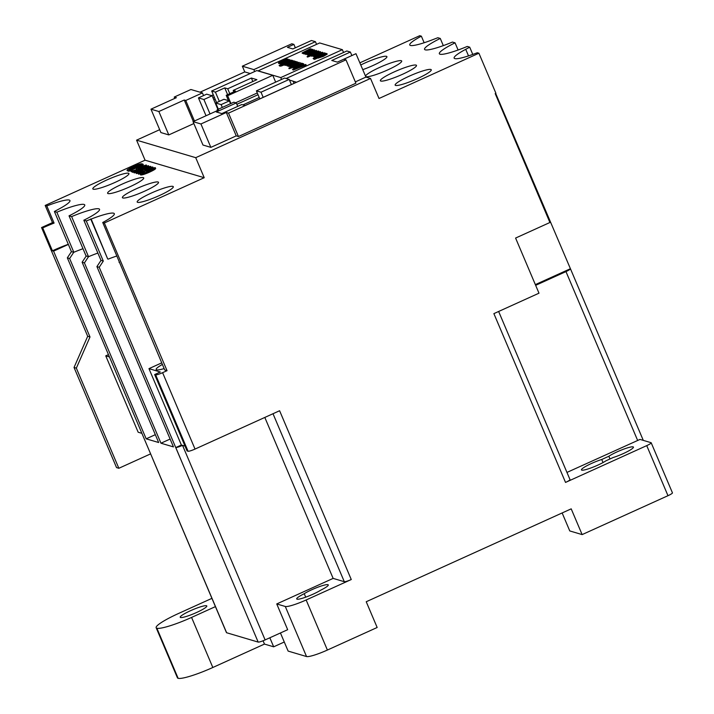 <?xml version="1.0" encoding="UTF-8"?>
<svg xmlns="http://www.w3.org/2000/svg" width="714" height="714" viewBox="0 0 714 714"><rect width="100%" height="100%" fill="white"/><g stroke="black" fill="none" stroke-linecap="round" stroke-linejoin="round"><path stroke-width="1.07" d="M417.324 78.665A19.617 2.767 -23 0 0 431.274 69.785A19.617 2.767 -23 0 0 409.113 76.228A19.617 2.767 -23 0 0 395.154 85.118A19.617 2.767 -23 0 0 417.324 78.665M402.535 74.283A19.617 2.767 -23 0 0 416.485 65.402A19.617 2.767 -23 0 0 394.324 71.855A19.617 2.767 -23 0 0 380.366 80.736A19.617 2.767 -23 0 0 402.535 74.283M365.666 76.478A19.617 2.767 -23 0 0 387.747 69.901A19.617 2.767 -23 0 0 401.705 61.02A19.617 2.767 -23 0 0 379.536 67.473A19.617 2.767 -23 0 0 365.55 76.211M362.766 69.651A19.617 2.767 -23 0 0 372.958 65.527A19.617 2.767 -23 0 0 386.917 56.638A19.617 2.767 -23 0 0 364.747 63.091A19.617 2.767 -23 0 0 360.775 64.974M114.981 182.436A19.617 2.767 -23 0 0 128.939 173.556A19.617 2.767 -23 0 0 106.77 179.999A19.617 2.767 -23 0 0 92.82 188.889A19.617 2.767 -23 0 0 114.981 182.436M129.769 186.818A19.617 2.767 -23 0 0 143.728 177.938A19.617 2.767 -23 0 0 121.558 184.382A19.617 2.767 -23 0 0 107.609 193.271A19.617 2.767 -23 0 0 129.769 186.818M144.558 191.2A19.617 2.767 -23 0 0 158.517 182.311A19.617 2.767 -23 0 0 136.347 188.764A19.617 2.767 -23 0 0 122.397 197.644A19.617 2.767 -23 0 0 144.558 191.2M159.347 195.574A19.617 2.767 -23 0 0 173.306 186.693A19.617 2.767 -23 0 0 151.136 193.146A19.617 2.767 -23 0 0 137.177 202.026A19.617 2.767 -23 0 0 159.347 195.574M150.565 453.899L118.845 468.277L116.543 467.599L74.042 367.46L87.697 336.285L41.555 227.561L52.479 222.616L54.085 223.089A29.827 4.204 -23 0 0 43.554 227.525A29.827 4.204 -23 0 0 42.706 227.909L52.425 250.792A29.827 4.204 -23 0 1 53.264 250.409A29.827 4.204 -23 0 1 68.312 244.295M196.537 612.514A14.441 2.035 -23 0 0 206.81 605.972A14.441 2.035 -23 0 0 190.486 610.72A14.441 2.035 -23 0 0 180.223 617.262A14.441 2.035 -23 0 0 196.537 612.514M305.717 597.172L304.244 593.7A14.441 2.035 -23 0 0 296.712 598.948A14.441 2.035 -23 0 0 306.244 596.975A14.441 2.035 -23 0 0 320.747 590.157A14.441 2.035 -23 0 0 328.279 584.909A14.441 2.035 -23 0 0 311.964 589.657A14.441 2.035 -23 0 0 304.244 593.7M623.161 453.649A14.441 2.035 -23 0 0 633.434 447.107A14.441 2.035 -23 0 0 617.119 451.855A14.441 2.035 -23 0 0 608.855 456.255L601.741 459.486A14.441 2.035 -23 0 0 591.727 463.359A14.441 2.035 -23 0 0 581.455 469.901A14.441 2.035 -23 0 0 597.779 465.153A14.441 2.035 -23 0 0 606.034 460.753L613.147 457.531A14.441 2.035 -23 0 0 623.161 453.649M610.006 458.959L608.855 456.255M305.449 53.63L304.583 54.032L303.986 53.354L305.333 52.738L303.254 53.247L303.432 53.675M304.155 53.755L303.495 53.818M303.245 53.363L302.281 53.309M314.455 49.855L310.902 52.158L305.503 53.916L308.939 51.667L314.455 49.855L314.74 50.721M312.553 52.068L309.956 53.247M307.368 54.219L305.744 54.487L305.378 53.836L305.744 54.487M316.418 57.263L315.49 56.763L316.695 56.21L314.928 56.709L315.677 57.209M314.08 58.959L313.116 58.45L314.633 57.754L315.124 58.173M323.219 55.799L323.469 56.37L327.182 54.166L326.86 53.532L323.219 55.799L317.828 57.539L318.087 58.021M323.469 56.37L318.069 58.111M317.953 57.834L314.562 59.378L313.964 58.7L325.807 53.327L324.852 54.032L326.86 53.532M282.646 64.563L282.325 63.965L291.41 60.333M280.415 65.777L279.727 66.09L279.129 65.411L280.656 64.724L281.173 65.233M284.707 64.769L280.584 66.179L280.343 65.608L283.083 64.367M289.643 63.716L287.626 63.974M286.778 65.197L284.931 65.286L284.681 64.715L285.993 63.751L292.776 60.583L292.178 61.199L294.114 60.86L294.471 61.511M292.883 67.419L289.081 68.696L288.84 68.125L291.571 66.884M296.497 67.241L294.596 68.107L293.998 67.428L298.711 65.295L293.32 67.723L292.722 67.054L301.808 63.412M305.86 64.456L306.11 65.028L293.168 70.07L292.49 69.365L303.236 63.68L300.317 65.545L301.495 65.893L305.86 64.456L292.49 69.365M303.646 63.796L303.887 64.367L301.165 65.795M342.354 49.668L280.763 77.576L258.084 70.865L319.676 42.947L342.354 49.668L343.55 52.479M299.523 63.019L299.157 62.359L295.605 64.662L290.08 66.331L290.446 66.991L292.017 66.741M290.152 66.134L289.286 66.527L288.688 65.858L290.036 65.242L287.956 65.75L288.135 66.17M288.858 66.259L288.206 66.322M287.947 65.866L286.983 65.813M289.813 59.592C290.161 59.896 288.983 60.663 286.26 61.895L280.861 63.653L284.297 61.404L289.813 59.592L290.116 60.431M282.673 63.974L281.102 64.224L280.736 63.564L281.102 64.224M280.807 63.376L279.942 63.76L279.352 63.091L280.557 62.537L278.755 63.376M279.522 63.501L278.826 63.546M278.728 63.484L278.487 62.912L280.031 61.832L286.725 58.789L287.323 59.467L282.592 61.609M320.39 53.568L319.47 53.889L319.033 53.148L322.496 52.238L322.871 52.898L321.398 54.059M314.901 56.754L313.803 56.87L313.446 56.219L317.507 53.827L318.997 54.273L321.121 52.854L319.033 53.148M317.926 53.131L316.846 53.568L316.4 52.818L320.416 51.622L320.631 52.559M319.176 53.479L318.123 54.014M313.669 55.879L311.706 56.254L311.34 55.594L311.706 56.254M316.552 53.166L313.946 54.344M311.384 55.701L307.35 57.075L307.109 56.504L309.84 55.264M316.543 52.229L316.115 51.595L318.096 51.265M313.892 51.935L312.812 52.372L312.366 51.622L316.382 50.426L316.561 51.399M316.623 50.997L313.089 53.282L307.672 55.058L307.306 54.398L307.672 55.058M257.299 92.963L235.674 102.762M213.834 99.853L215.173 99.246M185.747 100.469L184.239 100.022L158.865 111.518L150.975 109.18L176.349 97.684L174.243 97.059L190.915 89.509L202.419 92.909L185.747 100.469L194.458 120.996M221.126 104.61L229.337 100.888L223.937 99.291L215.726 103.012L221.126 104.61L222.313 107.421M198.447 97.889L206.658 94.168L212.112 95.783L203.901 99.505L198.447 97.889L206.034 115.757M237.735 106.377L236.272 102.941L216.342 111.973L221.813 113.588L241.743 104.556L245.081 105.547L296.506 82.244L289.465 80.066M294.061 83.351L293.168 81.253M150.975 109.18L160.909 132.572L168.79 134.91L193.851 123.558M159.677 129.68L136.57 140.158L195.725 157.678L370.521 78.46L365.925 77.094L355.34 81.887M236.272 102.941L233.808 102.209L217.136 109.769L218.413 110.143L193.039 121.639L202.972 145.031L210.853 147.37L236.236 135.874L238.449 136.526L355.902 83.217L345.978 59.824L343.871 59.2L355.965 53.693L365.925 77.094M424.152 42.751L421.358 36.173A29.827 4.204 -23 0 0 409.765 44.973A29.827 4.204 -23 0 0 432.925 39.6L437.825 37.726L440.27 38.449A29.827 4.204 -23 0 0 424.553 49.355A29.827 4.204 -23 0 0 452.471 42.064L455.059 42.831A29.827 4.204 -23 0 0 439.342 53.737A29.827 4.204 -23 0 0 467.259 46.446L469.705 47.169L472.784 54.434M495.65 93.391L570.45 268.794A6.283 0.884 -23 0 0 570.415 268.723L535.348 284.609M108.421 354.635L105.752 355.849L138.168 432.229L141.818 433.309M118.845 468.277L76.344 368.138L90 336.963L53.568 251.132L68.365 244.429M153.028 459.611L226.472 632.631A6.283 0.884 -23 0 0 226.615 632.738L67.339 257.843L71.427 251.649L54.389 211.496L58.37 209.354A29.827 4.204 -23 0 0 69.963 200.554A29.827 4.204 -23 0 0 46.803 205.927L54.085 223.089M195.029 449.07A6.283 0.884 157 0 1 188.068 451.23L187.086 450.945L154.661 374.555L160.302 372.003L148.967 368.647L181.383 445.027L175.796 447.562L184.855 469.044L99.21 267.277L103.307 261.083L86.269 220.938L91.169 219.064A29.827 4.204 -23 0 1 114.329 213.691A29.827 4.204 -23 0 1 102.736 222.491L164.738 369.995L167.04 370.673L162.605 372.681L195.029 449.07L279.602 410.737L351.261 579.536L306.145 599.974L327.396 650.043L377.162 627.49L366.228 601.741L571.2 508.85L582.133 534.599L667.983 495.694A6.283 0.884 -23 0 0 672.445 492.856L651.195 442.787A6.283 0.884 -23 0 0 651.052 442.68L640.012 439.413L566.952 472.418M119.051 262.341L119.55 262.109M148.967 368.647L161.721 362.864M90.705 218.93L107.707 258.986L91.169 219.064M143.041 164.166L143.282 164.738L128.806 171.306L127.262 170.691L127.565 169.504L132.956 166.665C137.579 164.568 140.542 163.613 141.836 163.809L143.041 164.166L128.565 170.735L127.021 170.119M136.57 140.158L145.067 160.186L204.222 177.706L104.342 222.964L167.04 370.673M145.067 160.186L45.187 205.445L46.803 205.927M54.389 211.496L56.834 212.219A29.827 4.204 -23 0 1 84.752 204.936A29.827 4.204 -23 0 1 69.035 215.833L71.623 216.601A29.827 4.204 -23 0 1 99.541 209.309A29.827 4.204 -23 0 1 83.824 220.215L86.269 220.938M102.736 222.491L104.342 222.964M153.796 168.968L151.314 169.379L147.807 171.646L146.424 171.235L146.174 170.664L151.538 168.236L155.188 167.629L155.661 168.361M155.429 168.201C156.25 168.638 154.367 169.923 149.788 172.047C145.058 174.154 141.997 175.126 140.613 174.939L140.149 174.216L140.613 174.939M155.188 167.629C156 168.067 154.126 169.352 149.547 171.467C144.808 173.582 141.747 174.555 140.372 174.368C139.605 174.18 140.569 173.395 143.255 172.029L144.406 172.52L142.291 174.189M152.912 167.094L138.427 173.654L143.898 170.825L142.247 170.334L135.83 172.886L150.315 166.326L143.925 169.575L145.567 170.066L152.439 166.951L153.153 167.665L152.43 167.995M146.236 170.798L143.594 171.994M141.649 172.877L138.677 174.225L137.954 173.511M143.228 171.128L142.497 170.905L136.552 173.6L135.83 172.886M150.788 166.469L151.038 167.04L144.835 169.852M148.628 165.827L137.338 170.941L140.256 170.2L138.543 170.976L138.784 171.547L134.232 172.913L133.714 172.261L148.191 165.693L148.869 166.398L140.292 170.28M146.495 165.55C146.977 165.791 145.968 166.514 143.452 167.719L142.595 167.094L144.639 165.889M143.898 166.424L138.32 169.254M144.656 165.791L140.524 167.067L138.07 168.683L139.953 168.263L140.444 169.048L132.67 172.315L130.823 171.262L136.428 169.745M651.195 442.787A6.283 0.884 -23 0 1 646.732 445.625L565.533 482.423L493.883 313.624L538.99 293.186L515.588 238.057L549.914 222.5L495.195 93.596L495.909 93.275L478.907 53.22L379.027 98.487L370.521 78.46M478.907 53.22L477.291 52.747A29.827 4.204 -23 0 1 454.131 58.12A29.827 4.204 -23 0 1 465.724 49.32L469.705 47.169M421.358 36.173L419.752 35.7L359.874 62.841M468.518 55.888L465.724 49.32M455.059 42.831L458.102 50.016M71.427 251.649L73.837 252.274L56.834 212.219M69.035 215.833L86.037 255.889L88.518 256.71L71.623 216.601M155.331 434.674L146.174 438.824L158.66 442.519L82.128 262.216L86.215 256.023M170.119 439.056L160.962 443.207L84.422 262.904L88.518 256.71M146.174 438.824L69.633 258.522L73.729 252.328M160.962 443.207L173.448 446.902L96.917 266.599L101.004 260.405L83.824 220.215M226.615 632.738L258.165 642.082A6.283 0.884 -23 0 0 265.117 639.914L287.671 629.694L276.746 603.946L333.135 578.394L344.3 581.696A6.283 0.884 -23 0 0 351.261 579.536M175.796 447.562A6.283 0.884 -23 0 0 182.534 445.366L185.033 446.107M535.661 285.332L565.97 271.597A6.283 0.884 -23 0 0 570.441 268.759L643.287 440.386M181.383 445.027L182.534 445.366L265.117 639.914M211.924 598.35L178.482 613.505A31.398 4.427 -23 0 0 156.161 627.722A31.398 4.427 -23 0 0 156.857 628.231L156.875 628.231A31.327 4.418 -23 0 0 191.575 617.423L215.432 606.614M263.073 640.779L264.475 644.082L273.676 646.813L269.838 637.772M276.746 603.946L285.288 606.472L306.538 656.541L288.135 651.088L280.441 632.97M284.279 642.002L273.676 646.813M285.288 606.472A18.841 2.651 -23 0 0 306.145 599.974M562.141 512.955L569.772 530.939L582.133 534.599M306.538 656.541A18.841 2.651 -23 0 0 327.396 650.043M156.161 627.722L177.411 677.782A31.398 4.427 -23 0 0 178.116 678.3L178.125 678.3A31.327 4.418 -23 0 0 212.826 667.492L264.475 644.082M195.725 157.678L204.222 177.706M52.479 222.616L45.187 205.445M565.533 482.423A6.283 0.884 -23 0 0 569.995 479.585L498.64 311.474M603.044 462.547L601.741 459.486M264.814 417.44L333.135 578.394M258.165 642.082L184.855 469.044M96.917 266.599L99.21 267.277M82.128 262.216L84.422 262.904M67.339 257.843L69.633 258.522M101.004 260.405L103.307 261.083M440.27 38.449L443.314 45.634M154.661 374.555L155.652 374.85A6.283 0.884 -23 0 0 162.605 372.681M162.381 364.435A20.403 2.874 -23 0 0 156.161 369.522A20.403 2.874 -23 0 0 164.14 368.585M42.706 227.909L41.555 227.561M90 336.963L87.697 336.285M53.568 251.132L52.425 250.792M76.344 368.138L74.042 367.46M82.994 248.713A29.827 4.204 -23 0 0 73.837 252.274M97.782 253.095A29.827 4.204 -23 0 0 88.625 256.656M116.944 255.969A29.827 4.204 -23 0 0 108.171 259.12M254.657 71.525L253.845 69.606L315.436 41.689L311.456 40.511L292.847 48.945L287.412 47.338L293.891 44.393L291.812 43.777L242.341 66.197L244.777 71.918L200.027 92.204M315.436 41.689L316.57 44.357M351.868 55.549L350.378 52.042L346.834 50.989L286.1 78.513M144.166 171.94L142.05 173.618L148.994 171.36C152.528 169.762 154.045 168.781 153.555 168.397L148.325 170.048L149.235 170.316L147.566 171.074L147.807 171.646M151.065 168.807L151.314 169.379M149.547 171.467L149.788 172.047M147.566 171.074L146.174 170.664M136.312 173.029L136.552 173.6M142.247 170.334L142.497 170.905M138.427 173.654L138.677 174.225M138.543 170.976L133.991 172.342L134.232 172.913M140.256 170.2L140.497 170.771M136.41 169.896L136.285 169.405C135.981 169.066 137.213 168.254 139.98 166.987L146.245 164.979L146.638 165.657M146.245 164.979C146.736 165.22 145.718 165.943 143.211 167.138L143.452 167.719M140.203 168.477L132.429 171.735L132.67 172.315M132.429 171.735L130.823 171.262M140.524 167.067L140.765 167.638M143.211 167.138L142.595 167.094M140.899 164.782L138.382 164.809L128.815 169.334L129.752 169.834L140.899 164.782M128.565 170.735L128.806 171.306M140.444 165.148L133.643 167.397L129.055 169.905M138.382 164.809L138.623 165.38M133.393 166.826L133.643 167.397M109.394 356.929L105.752 355.849M193.039 121.639L200.929 123.977L210.853 147.37M200.929 123.977L226.302 112.482L236.236 135.874M226.302 112.482L228.516 113.133L238.449 136.526M228.516 113.133L345.978 59.824M259.236 97.515L242.921 104.904M217.136 109.769L217.484 110.563M350.378 52.042L331.778 60.476L337.356 62.127L355.965 53.693M158.865 111.518L168.79 134.91M184.239 100.022L193.351 121.496M211.522 95.605L213.29 94.81M203.552 95.578L202.419 92.909M293.891 44.393L295.346 47.811M174.243 97.059L174.805 98.38M253.845 69.606L242.341 66.197M218.359 109.215L215.726 103.012M210.023 113.945L203.901 99.505M236.852 104.298L258.04 94.703M230.533 103.7L229.337 100.888M280.763 77.576L281.557 79.441M214.423 97.47L213.084 98.077M217.904 109.42L212.112 95.783M250.23 73.533L244.777 71.918M272.757 75.3L256.79 70.57L211.674 91.008L215.423 92.115L224.74 87.893L227.704 88.768L251.382 78.04L256.906 79.673L233.219 90.41L235.522 91.089L226.204 95.31L227.65 95.738L272.757 75.3L275.658 82.119M227.65 95.738L230.943 103.512M211.674 91.008L216.601 102.611M215.423 92.115L219.35 101.37M224.74 87.893L227.623 94.667M227.704 88.768L229.792 93.686M251.382 78.04L252.854 81.512M233.219 90.41L233.835 91.856M226.204 95.31L228.453 100.62M289.197 79.432L284.6 78.067L256.406 90.848L261.003 92.204L289.197 79.432L291.374 84.564M261.003 92.204L263.18 97.345M256.406 90.848L259.807 98.871M296.444 67.875L300.005 66.473L299.068 66.197L294.07 68.812L296.444 67.875M292.927 69.499L293.168 70.07M299.068 66.197L299.3 66.75M298.711 65.295L301.04 63.939L297.622 65.099L293.079 67.152L293.32 67.723M297.622 65.099L297.872 65.67M301.736 63.234L300.317 63.876L302.495 63.35L301.031 64.492L294.355 67.535L294.596 68.107M302.495 63.35L302.825 63.983M291.49 66.679L299.095 63.412M298.889 63.332L290.054 67.839L290.295 68.41M290.054 67.839L288.84 68.125M292.16 66.884L292.401 67.455M292.41 66.955L292.651 67.527M300.505 62.752L300.844 63.394M290.446 66.991L290.205 66.42L293.641 64.171L299.157 62.359M295.248 64.555L297.792 62.975L291.571 65.795L295.248 64.555M296.837 63.787L292.767 65.563M294.07 64.242L294.311 64.813M288.117 66.268L287.876 65.697L289.027 64.867L286.814 65.411L295.007 61.243L288.26 64.813L296.176 61.582L289.429 65.161L297.345 61.931L297.899 62.52M296.524 61.69L296.747 62.198M290.009 63.769L290.214 64.269M295.355 61.342L295.578 61.859M297.693 62.038L289.045 65.956L289.286 66.527M294.114 60.86L292.329 62.163L287.456 63.367L286.296 64.233L288.358 63.939L284.868 64.831L285.109 65.411M289.179 62.582L292.669 61.458L289.179 62.582M287.456 63.367L287.697 63.939M287.813 63.207L288.054 63.778M289.402 63.135L289.634 63.68M290.875 61.859L291.107 62.404M282.994 64.171L290.598 60.895M290.393 60.815L281.557 65.322L281.807 65.893M281.557 65.322L280.343 65.608M283.663 64.367L283.913 64.938M283.913 64.439L284.154 65.01M292.017 60.244L292.347 60.877M281.004 64.831L279.486 65.518L279.727 66.09M291.33 60.155L282.842 64.474M285.903 61.788L288.447 60.208L282.226 63.028L285.903 61.788M287.492 61.02L283.422 62.796M284.725 61.475L284.966 62.047M287.082 58.896L280.049 62.386L288.001 59.164L288.563 59.753M288.358 59.271L279.701 63.189L279.942 63.76M318.141 58.164L318.694 56.817L313.964 58.7M322.862 55.701L325.45 54.139L321.952 55.344L319.247 56.959L322.862 55.701M314.321 58.807L314.562 59.378M324.111 55.112L320.845 56.558M321.952 55.344L322.192 55.915M314.99 57.861L313.473 58.548L313.714 59.119M325.316 53.184L316.302 57.004L324.959 53.077L325.441 53.496M316.302 57.004L316.534 57.531M314.999 56.424L324.111 52.827L324.593 53.247M324.459 52.934L315.811 56.852L316.052 57.423M322.496 52.238C322.906 52.515 321.755 53.273 319.042 54.514L313.553 56.299L313.803 56.87M314.928 55.683L317.623 54.889L316.498 54.559L315.409 55.656M319.229 53.318L319.47 53.889M319.042 54.514L319.256 55.023M316.927 55.183L315.472 55.799M316.498 54.559L316.739 55.13M320.416 51.622L316.873 53.907L311.465 55.683L313.401 54.21L312.821 55.058L319.113 52.363M319.122 52.292L316.605 52.997L316.846 53.568M313.901 54.246L314.133 54.782M309.76 55.058L317.364 51.792M317.159 51.711L308.323 56.219L308.564 56.79M308.323 56.219L307.109 56.504M310.429 55.264L310.67 55.835M310.679 55.335L310.92 55.906M318.774 51.131L319.113 51.774M317.989 51.015L316.472 51.703L316.668 52.167M316.382 50.426L312.839 52.711L307.422 54.487L309.367 53.014L308.787 53.862L315.079 51.167M315.088 51.096L312.571 51.801L312.812 52.372M309.867 53.05L310.099 53.586M312.839 52.711L313.089 53.282M310.536 52.051L313.089 50.471L306.868 53.291L310.536 52.051M310.902 52.158L311.143 52.729M307.065 53.666L307.315 54.237M312.134 51.283L308.064 53.059M309.358 51.738L309.608 52.309M303.414 53.764L303.173 53.193L304.325 52.363L302.111 52.907L310.304 48.739L303.557 52.318L311.474 49.087L304.726 52.657L312.634 49.427L313.196 50.016M311.822 49.186L312.045 49.703M305.306 51.265L305.512 51.765M310.652 48.847L310.876 49.355M312.991 49.534L304.334 53.461L304.583 54.032M637.656 440.476L565.97 271.597M178.125 678.3L156.875 628.231L178.116 678.3M191.575 617.423L212.826 667.492M646.732 445.625L667.983 495.694M273.007 413.727L344.3 581.696M188.068 451.23L155.652 374.85M291.009 64.189L291.214 64.679M288.893 63.153L289.134 63.724M281.914 61.234L282.155 61.797M306.306 51.694L306.511 52.176M127.27 170.744L127.03 170.173M315.106 57.236L314.865 56.665"/></g></svg>
